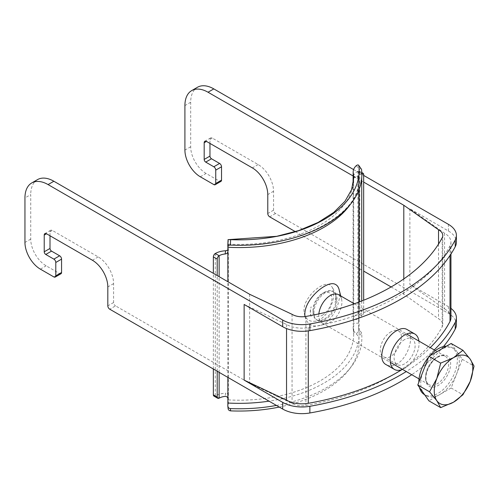 <?xml version="1.0" encoding="UTF-8"?>
<svg xmlns="http://www.w3.org/2000/svg" width="499" height="499" viewBox="0 0 499 499"><rect width="100%" height="100%" fill="white"/><g stroke="black" fill="none" stroke-linecap="round" stroke-linejoin="round"><path stroke-width="0.37" stroke-dasharray="2.5 1.87" d="M305.001 316.572C307.103 324.256 312.05 327.244 319.84 325.541C330.481 323.19 339.8 306.392 339.601 294.086L339.083 289.52M318.867 313.89A16.355 9.444 120 0 0 322.173 322.996A16.355 9.444 120 0 0 327.438 323.433A16.355 9.444 120 0 0 341.915 302.157A16.355 9.444 120 0 0 341.541 299.013A16.355 9.444 120 0 0 338.528 294.672M333.65 293.562C333.999 305.251 323.951 321.456 314.002 321.269C305.02 322.179 300.429 310.596 307.122 299.924C313.204 289.308 324.943 281.873 330.051 284.929L332.453 287.486L333.65 293.562M335.827 297.229L335.16 302.581A17.97 10.379 -60 0 0 335.864 297.342A17.97 10.379 -60 0 0 335.378 293.605L335.827 297.229M337.037 299.338A16.355 9.444 120 0 0 335.989 294.398A16.355 9.444 120 0 0 333.65 291.853A16.355 9.444 120 0 0 317.295 301.296A16.355 9.444 120 0 0 317.295 320.177A16.355 9.444 120 0 0 320.67 320.938A16.355 9.444 120 0 0 325.473 319.366A16.355 9.444 120 0 0 337.037 299.338M335.365 293.562L335.16 292.925A17.97 10.379 -60 0 1 335.378 293.605M311.158 316.435C309.966 313.734 309.966 310.515 311.158 306.779A17.97 10.379 -60 0 0 311.158 316.435M217.202 371.237L217.202 275.548M213.347 369.017L213.347 273.327M219.13 398.165L215.275 395.944A2.726 1.572 -60 0 1 213.909 396.075M215.275 253.517L215.275 395.944A16.355 9.444 180 0 1 225.648 393.2L225.124 396.399M228.087 408.6L228.074 408.095A10.903 0.842 93.1 0 0 228.386 399.892L228.386 395.445C228.224 394.054 227.307 393.306 225.648 393.2M361.844 173.353A2.726 1.572 120 0 0 361.738 173.409L357.889 171.182L357.889 313.603L361.738 315.83A2.726 1.572 120 0 0 363.665 312.493L359.81 310.266A2.726 1.572 -60 0 1 357.889 313.603A16.355 9.444 0 0 0 353.142 319.597L353.167 183.956M361.812 172.529L359.249 171.045A2.726 1.572 -60 0 0 357.889 171.182A16.355 9.444 0 0 0 353.161 177.014M359.81 310.266L359.81 172.292L363.665 174.519M359.249 171.045A2.726 1.572 -60 0 1 359.81 172.292M363.665 312.493L363.665 300.236M361.738 177.594L361.738 173.409A10.903 6.294 0 0 0 358.681 176.871L358.681 319.291L353.142 319.597M353.155 177.17L358.681 176.871L358.594 171.781A5.452 4.429 -9.3 0 1 359.305 169.535C360.39 168.425 361.133 168.369 361.538 169.373M361.738 301.003L361.738 315.83A10.903 6.294 0 0 0 358.681 319.291M358.594 327.55A119.922 69.236 180 0 1 359.137 334.105L358.644 328.142A5.452 4.429 170.7 0 1 358.594 327.55L358.55 320.763M358.644 328.142A5.452 4.429 170.7 0 0 359.305 329.714L356.398 334.006A10.903 8.863 -9.3 0 1 353.267 329.028A10.903 8.863 -9.3 0 1 353.167 327.849L353.167 323.402L358.594 323.103L358.594 176.228L353.167 176.527M228.074 239.651A10.903 0.842 -86.9 0 1 228.386 244.123L228.386 395.445L227.868 398.576M276.421 405.431A122.648 70.808 0 0 0 351.171 366.865A122.648 70.808 0 0 0 361.538 332.858L359.305 329.714M279.265 407.072A119.922 69.236 0 0 0 348.689 370.077A119.922 69.236 0 0 0 358.825 336.862L361.538 332.858M356.398 334.006L358.825 336.862M322.466 315.168A13.33 7.697 120 0 0 331.891 298.839A13.33 7.697 120 0 0 322.466 293.4A13.33 7.697 120 0 0 313.041 309.723A13.33 7.697 120 0 0 322.466 315.168M324.606 318.867A16.355 9.444 120 0 0 335.291 304.459A16.355 9.444 120 0 0 332.783 291.354A16.355 9.444 120 0 0 324.606 292.164A16.355 9.444 120 0 0 313.041 312.193A16.355 9.444 120 0 0 316.428 319.678A16.355 9.444 120 0 0 324.606 318.867M446.499 346.163A27.252 15.737 -60 0 1 451.726 347.441A27.252 15.737 -60 0 1 451.726 378.909A27.252 15.737 -60 0 1 424.474 394.647M419.441 387.367A27.252 15.737 -60 0 1 418.829 382.284M428.554 357.222A27.252 15.737 -60 0 1 429.701 355.862M451.152 343.474L456.716 351.39A27.252 15.737 120 0 0 453.653 348.551A27.252 15.737 120 0 0 440.024 349.899A27.252 15.737 120 0 0 423.339 370.663A27.252 15.737 120 0 0 423.339 392.919A27.252 15.737 120 0 0 426.402 395.757A27.252 15.737 120 0 0 440.024 394.41A27.252 15.737 120 0 0 456.716 373.645A27.252 15.737 120 0 0 456.716 351.39L462.28 359.305L451.152 387.985L428.903 400.834M451.152 387.985L462.922 394.778M462.28 359.305L474.05 366.104M200.324 176.796L206.106 173.459L219.597 181.249L213.815 184.586M61.003 273.733A2.726 1.572 -120 0 1 59.637 273.595L46.151 265.811A21.806 12.587 60 0 1 30.732 239.102L30.732 194.598L24.95 197.935M353.591 169.591L363.665 175.411M353.167 176.028L363.665 182.085M206.106 173.459A21.806 12.587 60 0 1 190.687 146.756L190.687 102.245A32.703 18.881 60 0 1 197.461 87.275M244.136 304.452L286.538 324.481A21.806 12.587 0 0 0 308.282 327.625A212.586 122.735 0 0 0 450.011 245.801A21.806 12.587 0 0 0 450.953 242.146A21.806 12.587 0 0 0 444.565 233.245L409.879 208.763L448.42 231.018A27.252 15.737 180 0 1 456.404 242.146M409.879 208.763L409.879 284.43L448.42 306.679A27.252 15.737 180 0 1 450.953 308.363M209.96 143.413L209.96 139.408A3.268 1.89 60 0 1 210.64 137.911A3.268 1.89 60 0 1 212.275 138.073L258.151 164.564A21.788 12.581 60 0 1 273.558 191.248L273.558 210.179A2.726 1.572 60 0 0 275.485 213.516L448.42 313.353A27.252 15.737 180 0 1 456.404 324.481M220.957 181.38A2.726 1.572 60 0 1 219.597 181.249M434.236 349.93A218.038 125.885 180 0 1 406.267 371.549M443.492 346.562A218.038 125.885 180 0 1 411.731 374.699M249.631 294.273L249.631 383.288L115.531 305.862L109.749 309.205M249.631 383.288L292.065 403.335A13.629 7.865 0 0 0 305.906 405.45A204.409 118.013 0 0 0 442.189 326.764A13.629 7.865 0 0 0 442.775 324.481A13.629 7.865 0 0 0 438.527 318.774L403.803 294.273L391.116 286.95M295.364 231.667L363.665 271.1M444.565 233.245L444.565 308.906L409.879 284.43M450.953 317.807A21.806 12.587 0 0 0 444.565 308.906M406.772 329.352C415.099 333.07 409.143 357.484 396.898 363.946C392.913 366.154 389.388 366.428 386.332 364.757M401.801 369.697A212.586 122.735 0 0 0 430.257 347.628M286.538 324.481L286.538 328.554M37.506 179.628A32.703 18.881 -120 0 0 30.732 194.598M50.006 235.765L50.006 231.761A3.268 1.89 -120 0 1 50.68 230.264A3.268 1.89 -120 0 1 52.314 230.426L98.197 256.916A21.788 12.581 -120 0 1 113.604 283.6L113.604 302.525A2.726 1.572 -120 0 0 115.531 305.862M403.803 278.916L403.803 294.273M438.527 244.073L438.527 318.774M391.116 331.791C382.047 336.376 376.315 353.311 383.5 356.673C393.268 363.372 407.745 335.309 398.352 330.943C396.412 329.883 394.004 330.163 391.116 331.791M292.065 314.32L292.065 403.335M418.917 341.085A20.44 11.801 -60 0 1 404.608 368.393A20.44 11.801 -60 0 1 402.562 369.41M404.608 339.576A14.851 8.577 120 0 0 394.902 352.668A14.851 8.577 120 0 0 397.179 364.569A14.851 8.577 120 0 0 412.037 355.993A14.851 8.577 120 0 0 412.037 338.84A14.851 8.577 120 0 0 404.608 339.576M219.13 372.354L219.13 276.664M227.868 377.4L227.868 281.71M228.386 399.892A114.471 66.086 0 0 0 353.685 334.105A114.471 66.086 0 0 0 353.167 327.849M228.386 244.123A114.471 66.086 0 0 0 353.685 178.33L353.685 334.105L353.267 329.028M358.594 171.781A119.922 69.236 180 0 1 359.137 178.33A119.922 69.236 180 0 1 349.886 204.989M359.137 302.014L359.137 334.105A119.922 69.236 180 0 1 269.03 401.165M356.398 165.562L359.305 169.535M228.074 408.095L227.8 405.643M437.136 357.134A16.355 9.444 -60 0 1 445.314 356.323A16.355 9.444 -60 0 1 448.701 363.808A16.355 9.444 -60 0 1 441.559 380.269A16.355 9.444 -60 0 1 428.959 384.648A16.355 9.444 -60 0 1 426.452 371.543A16.355 9.444 -60 0 1 437.136 357.134M438.103 356.579A17.715 10.229 120 0 0 427.25 384.536A17.715 10.229 120 0 0 448.95 372.011A17.715 10.229 120 0 0 438.103 356.579M40.369 269.148L46.151 265.811M59.637 273.595L53.861 276.933M30.732 239.102L24.95 242.445M448.42 231.018L448.42 224.344M448.42 313.353L448.42 306.679M190.687 146.756L184.911 150.093M190.687 102.245L184.911 105.582M275.485 213.516L269.703 216.853M450.011 245.801L450.011 255.469M308.282 327.625L308.282 330.887M442.189 237.755L442.189 326.764M305.906 316.435L305.906 405.45M273.558 210.179L267.776 213.516M273.558 191.248L267.776 194.585M258.151 164.564L252.369 167.901M212.275 138.073L209.96 139.408M50.006 231.761L52.314 230.426M98.197 256.916L92.415 260.253M113.604 283.6L107.821 286.937M113.604 302.525L107.821 305.862M341.541 299.013L340.748 295.957M327.438 323.433L319.84 325.541M335.989 294.398L332.453 287.486M320.67 320.938L314.002 321.269M353.099 320.501L353.099 184.349M359.137 189.321L359.137 178.33C362.049 213.959 297.485 249.818 228.816 245.003M348.689 370.077L351.171 366.865M353.105 177.681L358.55 177.382M313.041 309.723L313.041 312.193M322.466 293.4L324.606 292.164M316.428 319.678L317.295 320.177M332.783 291.354L333.65 291.853M322.173 322.996L390.299 362.33M419.023 378.909L428.959 384.648C427.45 383.856 426.483 382.084 426.065 379.334C424.917 372.441 431.049 360.765 437.816 357.203C441.066 355.5 443.567 355.207 445.314 356.323L435.377 350.585M354.321 303.791L406.654 334.006M424.605 394.721L426.402 395.757M451.726 347.441L453.653 348.551M450.953 242.146L450.953 254.035M442.775 235.472L442.775 324.481M383.5 356.673L397.179 364.569M398.352 330.943L412.037 338.84M210.64 137.911L204.858 141.248M50.68 230.264L44.898 233.601"/><path stroke-width="0.75" d="M340.748 295.957L339.083 289.52C338.397 286.925 337.143 285.216 335.316 284.386C327.369 279.552 302.513 300.192 305.001 316.572M354.321 303.791L338.528 294.672A16.355 9.444 120 0 0 326.564 298.402A16.355 9.444 120 0 0 318.867 313.89M219.13 276.664L219.13 255.744A10.903 6.294 180 0 1 225.124 253.979L225.648 250.779L227.525 250.161M227.868 281.71L227.843 251.995M349.886 204.989A119.922 69.236 180 0 1 227.868 247.255L227.868 251.702C227.7 253.012 226.783 253.773 225.124 253.979M217.764 398.302L213.909 396.075A2.726 1.572 -60 0 1 213.347 394.828L217.202 397.054A2.726 1.572 120 0 0 217.764 398.302A2.726 1.572 120 0 0 219.13 398.165A10.903 6.294 180 0 1 225.124 396.399C226.783 396.437 227.7 397.167 227.868 398.576L227.868 377.4M217.202 397.054L217.202 371.237M217.202 275.548L217.202 259.081L213.347 256.86A2.726 1.572 -60 0 1 215.275 253.517A16.355 9.444 180 0 1 225.648 250.779M215.275 253.517L219.13 255.744A2.726 1.572 120 0 0 217.202 259.081M213.347 394.828L213.347 369.017M213.347 273.327L213.347 256.86M227.868 247.255A5.452 0.424 93.1 0 0 227.8 245.458L228.074 239.651L230.638 239.676A119.922 69.236 0 0 0 358.825 165.668C358.507 164.72 357.696 164.689 356.398 165.562A10.903 8.863 170.7 0 0 353.167 172.074L353.155 177.17M353.099 177.675L353.142 177.17A16.355 9.444 0 0 1 353.161 177.014M363.665 300.236L363.665 174.519A2.726 1.572 120 0 0 363.104 173.272A2.726 1.572 120 0 0 361.844 173.353M269.03 401.165A119.922 69.236 180 0 1 227.868 403.03L227.868 398.576M230.638 239.676L230.382 245.096A122.648 70.808 0 0 0 361.538 169.373L358.675 165.275L361.538 169.373M230.382 245.096L227.8 245.458M228.074 239.651L276.708 236.308L298.764 230.569L318.088 222.442L333.75 212.424L345.021 201.228L351.589 189.689L353.685 178.33A114.471 66.086 0 0 0 353.167 172.074M227.868 403.03A5.452 0.424 -86.9 0 1 227.8 405.643L228.087 408.6M227.8 405.643C227.812 407.384 228.673 408.363 230.382 408.581A122.648 70.808 0 0 0 276.421 405.431M230.382 408.581L230.638 410.87A119.922 69.236 0 0 0 279.265 407.072M230.638 410.87C228.966 410.671 228.112 409.741 228.074 408.095M429.701 355.862A27.252 15.737 -60 0 1 438.103 348.789A27.252 15.737 -60 0 1 446.499 346.163M424.605 394.721L424.474 394.647A27.252 15.737 -60 0 1 419.441 387.367M418.829 382.284A27.252 15.737 -60 0 1 428.554 357.222M440.667 407.627L453.516 402.194A27.252 15.737 -60 0 1 436.831 400.703L440.667 407.627L428.903 400.834L417.775 385.003L428.903 356.323L451.152 343.474L462.922 350.273L453.516 357.689A27.252 15.737 -60 0 1 470.208 359.18A27.252 15.737 -60 0 1 470.208 381.436L474.05 366.104L470.208 359.18L462.922 350.273M436.831 378.454A27.252 15.737 -60 0 1 453.516 357.689L440.667 363.122L436.831 378.454L429.545 391.796L436.831 400.703A27.252 15.737 -60 0 1 436.831 378.454M453.516 402.194A27.252 15.737 120 0 0 470.208 381.436L462.922 394.778L453.516 402.194M428.903 356.323L440.667 363.122M417.775 385.003L429.545 391.796M353.591 169.591L213.815 88.897A32.703 18.881 60 0 0 197.461 87.275L191.678 90.612A32.703 18.881 60 0 0 184.911 105.582L184.911 150.093A21.806 12.587 -120 0 0 200.324 176.796L213.815 184.586A2.726 1.572 60 0 0 215.181 184.717A2.726 1.572 60 0 0 215.743 183.47L215.743 170.122A2.726 1.572 60 0 0 213.815 166.785L205.719 162.106A2.183 1.26 60 0 1 204.178 159.437L204.178 142.745A3.268 1.89 60 0 1 204.858 141.248A3.268 1.89 60 0 1 206.492 141.41L204.178 142.745M50.006 235.765L50.006 248.452A2.183 1.26 -120 0 0 51.547 251.122L59.637 255.794A2.726 1.572 -120 0 1 61.564 259.131L61.564 272.485L55.788 275.822A2.726 1.572 60 0 1 55.221 277.07A2.726 1.572 60 0 1 53.861 276.933L40.369 269.148A21.806 12.587 -120 0 1 24.95 242.445L24.95 197.935A32.703 18.881 60 0 1 31.724 182.965A32.703 18.881 60 0 1 48.079 184.586L282.683 320.034A27.252 15.737 180 0 0 309.867 323.963A218.038 125.885 180 0 0 455.231 240.038A27.252 15.737 180 0 0 456.404 235.472A27.252 15.737 180 0 0 448.42 224.344L363.665 175.411M191.678 90.612A32.703 18.881 60 0 1 208.033 92.234L353.167 176.028M363.665 182.085L403.803 205.264L403.803 278.916M31.724 182.965L37.506 179.628A32.703 18.881 -120 0 1 53.861 181.243L249.631 294.273L292.065 314.32A13.629 7.865 0 0 0 305.906 316.435A204.409 118.013 0 0 0 442.189 237.755A13.629 7.865 0 0 0 442.775 235.472A13.629 7.865 0 0 0 438.527 229.758L403.803 205.264M456.404 235.472L456.404 242.146A27.252 15.737 180 0 1 455.231 246.712A218.038 125.885 180 0 1 309.867 330.637A27.252 15.737 180 0 1 282.683 326.708L244.136 304.452L244.136 380.113L286.538 400.142A21.806 12.587 0 0 0 308.282 403.292A212.586 122.735 0 0 0 401.801 369.697M55.788 275.822L55.788 262.468A2.726 1.572 60 0 0 53.861 259.131L45.765 254.459A2.183 1.26 60 0 1 44.224 251.789L44.224 235.098A3.268 1.89 60 0 1 44.898 233.601A3.268 1.89 60 0 1 46.532 233.763L44.224 235.098M411.731 374.699A218.038 125.885 180 0 1 309.867 412.979A27.252 15.737 180 0 1 282.683 409.043L109.749 309.205A2.726 1.572 60 0 1 107.821 305.862L107.821 286.937A21.788 12.581 60 0 0 92.415 260.253L46.532 233.763M406.267 371.549A218.038 125.885 180 0 1 309.867 406.298A27.252 15.737 180 0 1 282.683 402.369L244.136 380.113M209.96 143.413L209.96 156.1L204.178 159.437M215.181 184.717L220.957 181.38A2.726 1.572 60 0 0 221.525 180.133L221.525 166.785A2.726 1.572 60 0 0 219.597 163.441L211.501 158.769A2.183 1.26 60 0 1 209.96 156.1M450.953 308.363A27.252 15.737 180 0 1 456.404 317.807A27.252 15.737 180 0 1 455.231 322.373A218.038 125.885 180 0 1 434.236 349.93M456.404 317.807L456.404 324.481A27.252 15.737 180 0 1 455.231 329.053A218.038 125.885 180 0 1 443.492 346.562M206.492 141.41L252.369 167.901A21.788 12.581 60 0 1 267.776 194.585L267.776 213.516A2.726 1.572 60 0 0 269.703 216.853L295.364 231.667M363.665 271.1L391.116 286.95M430.257 347.628A212.586 122.735 0 0 0 450.011 321.462A21.806 12.587 0 0 0 450.953 317.807L450.953 254.035M402.562 369.41A20.44 11.801 -60 0 1 394.391 369.41L386.332 364.757C376.24 360.004 384.349 336.894 396.898 330.563C400.847 328.33 404.14 327.924 406.772 329.352L414.831 334.006A20.44 11.801 -60 0 1 418.917 341.085M286.538 328.554L286.538 400.142M55.221 277.07L61.003 273.733A2.726 1.572 -120 0 0 61.564 272.485M438.527 229.758L438.527 244.073M394.391 369.41A20.44 11.801 -60 0 1 394.391 345.807A20.44 11.801 -60 0 1 414.831 334.006M219.13 398.165L219.13 372.354M353.167 183.956L353.167 176.527M361.738 301.003L361.738 177.594M53.861 181.243L48.079 184.586M213.815 88.897L208.033 92.234M309.867 330.637L309.867 323.963M282.683 326.708L282.683 320.034M282.683 409.043L282.683 402.369M455.231 246.712L455.231 240.038M309.867 412.979L309.867 406.298M455.231 329.053L455.231 322.373M450.011 255.469L450.011 321.462M308.282 330.887L308.282 403.292M211.501 158.769L205.719 162.106M219.597 163.441L213.815 166.785M221.525 166.785L215.743 170.122M221.525 180.133L215.743 183.47M61.564 259.131L55.788 262.468M59.637 255.794L53.861 259.131M51.547 251.122L45.765 254.459M50.006 248.452L44.224 251.789M353.099 184.349L353.099 177.638M359.137 302.014L359.137 189.321M227.793 245.365L228.068 239.614M363.104 173.272L361.812 172.529M390.299 362.33L419.023 378.909M406.654 334.006L435.377 350.585"/></g></svg>
